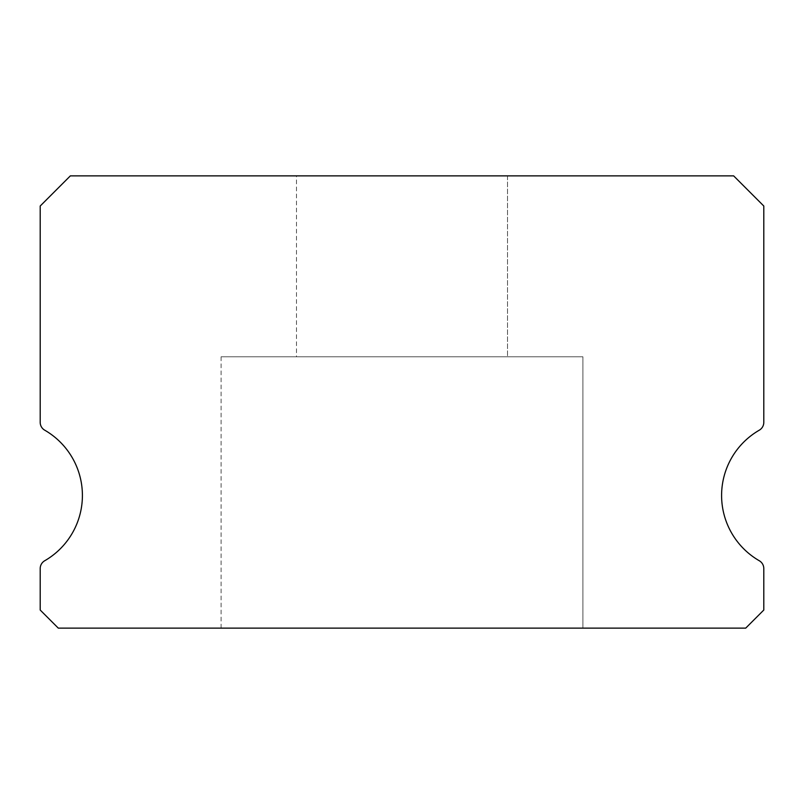 <?xml version="1.0" encoding="UTF-8"?>
<svg xmlns="http://www.w3.org/2000/svg" width="804" height="804" viewBox="0 0 804 804"><rect width="100%" height="100%" fill="white"/><g stroke="black" fill="none" stroke-linecap="round" stroke-linejoin="round"><path stroke-width="0.6" stroke-dasharray="4.02 3.01" d="M296.475 175.875L507.525 175.875L296.475 175.875L507.525 175.875L296.475 175.875L507.525 175.875L296.475 175.875L507.525 175.875L296.475 175.875L507.525 175.875L296.475 175.875L507.525 175.875L296.475 175.875L507.525 175.875L296.475 175.875L507.525 175.875L296.475 175.875L507.525 175.875L296.475 175.875L507.525 175.875L296.475 175.875L507.525 175.875L296.475 175.875L507.525 175.875L296.475 175.875L507.525 175.875L296.475 175.875L507.525 175.875L296.475 175.875L507.525 175.875L296.475 175.875L507.525 175.875L296.475 175.875L507.525 175.875L296.475 175.875L507.525 175.875L296.475 175.875L507.525 175.875L296.475 175.875L507.525 175.875L296.475 175.875L507.525 175.875L296.475 175.875L507.525 175.875L296.475 175.875L507.525 175.875L296.475 175.875L507.525 175.875L296.475 175.875L507.525 175.875L296.475 175.875L507.525 175.875L296.475 175.875L507.525 175.875L296.475 175.875L507.525 175.875L296.475 175.875L507.525 175.875L296.475 175.875L507.525 175.875L296.475 175.875L507.525 175.875L296.475 175.875L507.525 175.875L296.475 175.875L507.525 175.875L296.475 175.875L507.525 175.875L296.475 175.875L507.525 175.875L296.475 175.875L507.525 175.875L296.475 175.875L507.525 175.875L296.475 175.875L507.525 175.875L296.475 175.875L507.525 175.875L507.525 356.775L296.475 356.775L507.525 356.775L296.475 356.775L507.525 356.775L296.475 356.775L507.525 356.775L296.475 356.775L507.525 356.775L296.475 356.775L507.525 356.775L296.475 356.775L507.525 356.775L296.475 356.775L507.525 356.775L296.475 356.775L507.525 356.775L296.475 356.775L507.525 356.775L296.475 356.775L507.525 356.775L296.475 356.775L507.525 356.775L296.475 356.775L507.525 356.775L296.475 356.775L507.525 356.775L296.475 356.775L507.525 356.775L296.475 356.775L507.525 356.775L296.475 356.775L507.525 356.775L296.475 356.775L507.525 356.775L296.475 356.775L507.525 356.775L296.475 356.775L507.525 356.775L296.475 356.775L507.525 356.775L296.475 356.775L507.525 356.775L296.475 356.775L507.525 356.775L296.475 356.775L507.525 356.775L296.475 356.775L507.525 356.775L296.475 356.775L507.525 356.775L296.475 356.775L507.525 356.775L296.475 356.775L507.525 356.775L296.475 356.775L507.525 356.775L296.475 356.775L507.525 356.775L296.475 356.775L507.525 356.775L296.475 356.775L507.525 356.775L296.475 356.775L507.525 356.775L296.475 356.775L507.525 356.775L296.475 356.775L507.525 356.775L296.475 356.775L507.525 356.775L296.475 356.775L507.525 356.775L296.475 356.775L507.525 356.775L296.475 356.775L507.525 356.775L296.475 356.775L507.525 356.775L507.525 175.875L296.475 175.875L296.475 356.775M507.525 175.875L507.525 356.775M759.277 560.74A75.375 75.375 0 0 1 759.277 430.19A9.045 9.045 0 0 0 763.8 422.351L763.8 206.025L733.65 175.875L70.35 175.875L40.2 206.025L40.2 422.351A9.045 9.045 0 0 0 44.722 430.19A75.375 75.375 0 0 1 44.722 560.74A9.045 9.045 0 0 0 40.2 568.579L40.2 610.035L58.29 628.125L745.71 628.125L763.8 610.035L763.8 568.579A9.045 9.045 0 0 0 759.277 560.74M582.9 356.775L221.1 356.775L582.9 356.775L221.1 356.775L582.9 356.775L221.1 356.775L582.9 356.775L221.1 356.775L582.9 356.775L221.1 356.775L582.9 356.775L221.1 356.775L582.9 356.775L221.1 356.775L582.9 356.775L221.1 356.775L582.9 356.775L221.1 356.775L582.9 356.775L221.1 356.775L582.9 356.775L221.1 356.775L582.9 356.775L221.1 356.775L582.9 356.775L221.1 356.775L582.9 356.775L221.1 356.775L582.9 356.775L221.1 356.775L582.9 356.775L221.1 356.775L582.9 356.775L221.1 356.775L582.9 356.775L221.1 356.775L582.9 356.775L221.1 356.775L582.9 356.775L221.1 356.775L582.9 356.775L221.1 356.775L582.9 356.775L221.1 356.775L582.9 356.775L221.1 356.775L582.9 356.775L221.1 356.775L582.9 356.775L221.1 356.775L582.9 356.775L221.1 356.775L582.9 356.775L221.1 356.775L582.9 356.775L221.1 356.775L582.9 356.775L221.1 356.775L582.9 356.775L221.1 356.775L582.9 356.775L221.1 356.775L582.9 356.775L221.1 356.775L582.9 356.775L221.1 356.775L582.9 356.775L221.1 356.775L582.9 356.775L221.1 356.775L582.9 356.775L221.1 356.775L582.9 356.775L221.1 356.775L582.9 356.775L221.1 356.775L582.9 356.775L221.1 356.775L582.9 356.775L582.9 628.125L221.1 628.125L582.9 628.125L221.1 628.125L582.9 628.125L221.1 628.125L582.9 628.125L221.1 628.125L582.9 628.125L221.1 628.125L582.9 628.125L221.1 628.125L582.9 628.125L221.1 628.125L582.9 628.125L221.1 628.125L582.9 628.125L221.1 628.125L582.9 628.125L221.1 628.125L582.9 628.125L221.1 628.125L582.9 628.125L221.1 628.125L582.9 628.125L221.1 628.125L582.9 628.125L221.1 628.125L582.9 628.125L221.1 628.125L582.9 628.125L221.1 628.125L582.9 628.125L221.1 628.125L582.9 628.125L221.1 628.125L582.9 628.125L221.1 628.125L582.9 628.125L221.1 628.125L582.9 628.125L221.1 628.125L582.9 628.125L221.1 628.125L582.9 628.125L221.1 628.125L582.9 628.125L221.1 628.125L582.9 628.125L221.1 628.125L582.9 628.125L221.1 628.125L582.9 628.125L221.1 628.125L582.9 628.125L221.1 628.125L582.9 628.125L221.1 628.125L582.9 628.125L221.1 628.125L582.9 628.125L221.1 628.125L582.9 628.125L221.1 628.125L582.9 628.125L221.1 628.125L582.9 628.125L221.1 628.125L582.9 628.125L221.1 628.125L582.9 628.125L221.1 628.125L582.9 628.125L221.1 628.125L582.9 628.125L221.1 628.125L582.9 628.125L221.1 628.125L582.9 628.125L582.9 356.775L582.9 628.125M221.1 356.775L221.1 628.125"/><path stroke-width="1.21" d="M759.277 560.74A75.375 75.375 0 0 1 759.277 430.19A9.045 9.045 0 0 0 763.8 422.351L763.8 206.025L733.65 175.875L70.35 175.875L40.2 206.025L40.2 422.351A9.045 9.045 0 0 0 44.722 430.19A75.375 75.375 0 0 1 44.722 560.74A9.045 9.045 0 0 0 40.2 568.579L40.2 610.035L58.29 628.125L745.71 628.125L763.8 610.035L763.8 568.579A9.045 9.045 0 0 0 759.277 560.74"/></g></svg>
